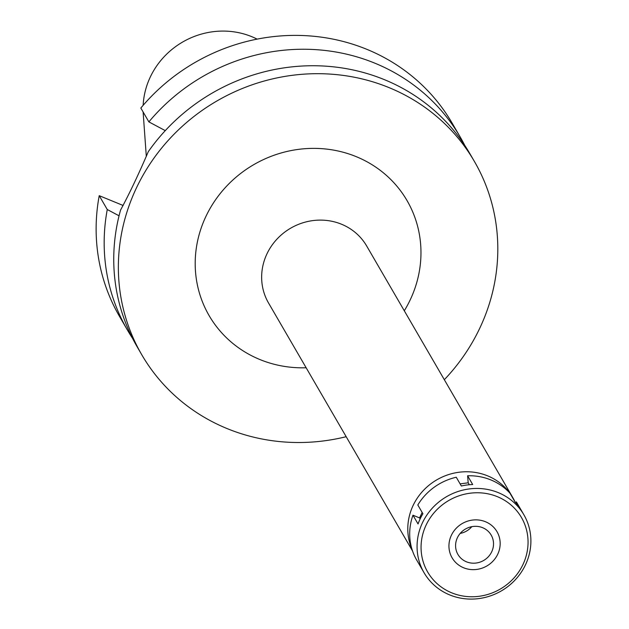 <?xml version="1.0" encoding="UTF-8"?>
<svg xmlns="http://www.w3.org/2000/svg" width="629" height="629" viewBox="0 0 629 629"><rect width="100%" height="100%" fill="white"/><g stroke="black" fill="none" stroke-linecap="round" stroke-linejoin="round"><path stroke-width="0.94" d="M257.119 39.124A77.249 72.956 149.9 0 0 251.765 36.671A77.249 72.956 149.9 0 0 143.153 105.31M143.137 112.009A77.249 72.956 149.9 0 0 143.255 113.951L146.313 156.456M148.876 121.892A192.364 181.663 -30.1 0 1 374.845 63.167A192.364 181.663 -30.1 0 1 460.239 137.059L452.188 123.205A192.364 181.663 149.9 0 0 366.801 49.314A192.364 181.663 149.9 0 0 140.833 108.039L148.876 121.892L165.278 130.628M123.127 205.471L99.225 195.674A192.364 181.663 149.9 0 0 119.502 316.403L127.545 330.264A192.364 181.663 -30.1 0 1 107.268 209.528L119.054 215.802M474.431 161.496L469.816 153.555A192.364 181.663 149.9 0 0 384.421 79.663A192.364 181.663 149.9 0 0 148.271 151.707C138.569 174.382 129.338 193.834 120.564 210.055A192.364 181.663 149.9 0 0 137.122 346.752L141.737 354.701A192.364 181.663 -30.1 0 1 169.916 138.545A192.364 181.663 -30.1 0 1 389.036 87.612A192.364 181.663 -30.1 0 1 474.431 161.496A192.364 181.663 -30.1 0 1 444.326 379.704M346.178 436.699A192.364 181.663 -30.1 0 1 227.132 428.593A192.364 181.663 -30.1 0 1 141.737 354.701M404.298 310.773A114.454 108.086 149.9 0 0 356.25 156.66A114.454 108.086 149.9 0 0 205.99 216.266A114.454 108.086 149.9 0 0 259.919 359.544A114.454 108.086 149.9 0 0 306.15 367.768M510.111 493.482A56.744 53.591 -30.1 0 1 512.824 497.657L366.683 246.01A56.744 53.591 149.9 0 0 341.492 224.215A56.744 53.591 149.9 0 0 276.854 239.24A56.744 53.591 149.9 0 0 268.544 303.005L412.561 551.012M412.066 549.494A56.744 53.591 -30.1 0 1 425.125 488.709A56.744 53.591 -30.1 0 1 487.632 475.862A56.744 53.591 -30.1 0 1 509.639 492.829M512.824 497.657A56.744 53.591 -30.1 0 1 515.041 501.926M99.225 195.674L107.268 209.528M132.562 338.378A192.364 181.663 -30.1 0 1 127.545 330.264M460.239 137.059A192.364 181.663 -30.1 0 1 464.8 145.441M471.829 526.662A19.24 18.162 -30.1 0 1 460.184 533.423M482.647 527.707A19.24 18.162 149.9 0 0 460.735 532.802A19.24 18.162 149.9 0 0 457.92 554.416A19.24 18.162 149.9 0 0 466.459 561.807A19.24 18.162 149.9 0 0 488.371 556.712A19.24 18.162 149.9 0 0 491.186 535.098A19.24 18.162 149.9 0 0 482.647 527.707M463.628 567.775A25.97 24.523 -30.1 0 1 451.386 535.263A25.97 24.523 -30.1 0 1 485.486 521.74A25.97 24.523 -30.1 0 1 497.72 554.251A25.97 24.523 -30.1 0 1 463.628 567.775A25.97 24.523 149.9 0 0 497.72 554.251A25.97 24.523 149.9 0 0 485.486 521.74A25.97 24.523 149.9 0 0 451.386 535.263A25.97 24.523 149.9 0 0 463.628 567.775M516.637 502.319A57.711 54.495 149.9 0 0 516.511 502.099A57.711 54.495 149.9 0 0 516.393 501.887L521.472 510.638A57.711 54.495 149.9 0 0 514.986 501.871L509.907 493.12A57.711 54.495 149.9 0 0 490.895 479.935A57.711 54.495 149.9 0 0 467.599 475.783L468.204 482.82L460.106 483.866M467.599 475.783L472.686 484.534A57.711 54.495 149.9 0 0 461.34 485.997L456.261 477.246A57.711 54.495 149.9 0 0 417.821 504.977L422.908 513.736A57.711 54.495 149.9 0 0 418.049 523.965L412.97 515.206L419.574 517.919L422.161 512.454M412.97 515.206A57.711 54.495 149.9 0 0 416.705 560.062A57.711 54.495 149.9 0 0 416.83 560.274M516.393 501.887L515.552 502.492M469.32 484.739L468.204 482.82M449.696 594.916A57.711 54.495 -30.1 0 1 424.08 572.752A57.711 54.495 -30.1 0 1 432.532 507.91A57.711 54.495 -30.1 0 1 498.27 492.625A57.711 54.495 -30.1 0 1 523.886 514.789A57.711 54.495 -30.1 0 1 515.434 579.639A57.711 54.495 -30.1 0 1 449.696 594.916M497.382 496.682A54.243 51.232 -30.1 0 1 522.943 564.583A54.243 51.232 -30.1 0 1 451.724 592.832A54.243 51.232 -30.1 0 1 426.171 524.932A54.243 51.232 -30.1 0 1 497.382 496.682M420.141 518.901L419.574 517.919M416.705 560.062L424.08 572.752M516.511 502.099L523.886 514.789"/></g></svg>
